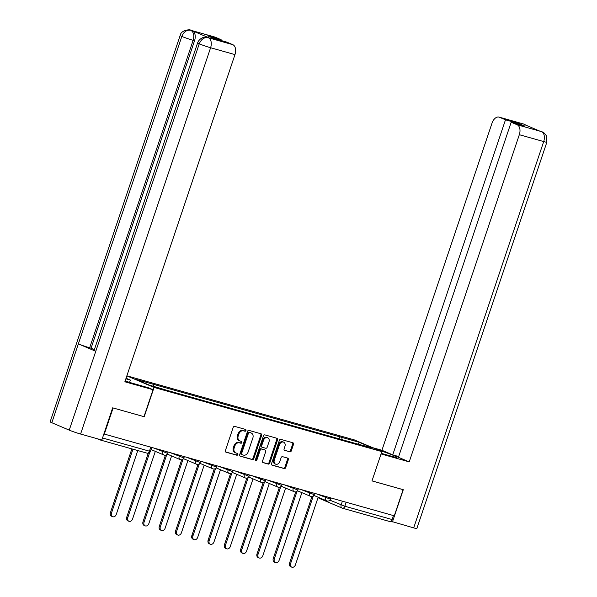 <?xml version="1.0" encoding="UTF-8"?>
<svg xmlns="http://www.w3.org/2000/svg" width="597" height="597" viewBox="0 0 597 597"><rect width="100%" height="100%" fill="white"/><g stroke="black" fill="none" stroke-linecap="round" stroke-linejoin="round"><path stroke-width="0.9" d="M245.964 430.541A0.955 0.746 113 0 0 245.546 429.437L234.666 426.37A1.366 1.06 113 0 0 233.203 427.377L225.39 450.586A1.366 1.06 113 0 0 225.979 452.168L236.867 455.235A0.955 0.746 113 0 0 237.479 453.429L236.069 453.033A4.366 3.395 113 0 1 235.748 452.922A4.366 3.395 113 0 1 234.173 447.981L234.83 446.049A4.366 3.395 113 0 1 239.494 442.84L240.904 443.243A0.955 0.746 113 0 0 241.509 441.437L240.106 441.034A4.366 3.395 113 0 1 239.785 440.922A4.366 3.395 113 0 1 238.21 435.989L238.867 434.049A4.366 3.395 113 0 1 243.531 430.847L244.942 431.243A0.955 0.746 113 0 0 245.964 430.541M239.785 440.922L238.979 440.586A4.366 3.395 113 0 1 237.412 435.646L238.061 433.713A4.366 3.395 113 0 1 242.733 430.504L244.136 430.907A0.955 0.746 113 0 0 245.046 429.295M225.614 451.951L236.069 454.892A0.955 0.746 113 0 0 236.972 453.287M235.748 452.922L234.942 452.578A4.366 3.395 113 0 1 233.375 447.638L234.024 445.705A4.366 3.395 113 0 1 238.696 442.504L240.098 442.899A0.955 0.746 113 0 0 241.009 441.295M289.851 451.877A1.366 1.06 113 0 0 291.314 450.877L293.5 444.362A1.366 1.06 113 0 0 292.911 442.78L280.821 439.377A1.366 1.06 113 0 0 279.366 440.377L271.553 463.593A1.366 1.06 113 0 0 272.142 465.175L284.232 468.578A1.366 1.06 113 0 0 285.694 467.578L288.336 459.712A1.366 1.06 113 0 0 287.747 458.13L282.575 456.675A1.366 1.06 113 0 0 281.112 457.675L279.799 461.578A3.649 2.836 113 0 1 275.635 464.16A3.649 2.836 113 0 1 274.322 460.033L279.463 444.75A3.649 2.836 113 0 1 283.635 442.161A3.649 2.836 113 0 1 284.948 446.295L284.09 448.84A1.366 1.06 113 0 0 284.679 450.414L289.052 451.533A1.366 1.06 113 0 0 290.508 450.534L292.702 444.019A1.366 1.06 113 0 0 292.478 442.661M112.982 407.923L144.213 416.736L154.071 387.438L381.849 451.601L371.983 480.906L403.094 489.667L394.296 515.815L103.878 433.944M113.102 407.975L104.303 434.123M261.635 435.385A1.366 1.06 113 0 0 261.046 433.803L248.956 430.4A1.366 1.06 113 0 0 247.494 431.4L239.688 454.615A1.366 1.06 113 0 0 240.278 456.198L252.367 459.6A1.366 1.06 113 0 0 253.822 458.6L261.635 435.385L260.837 435.041A1.366 1.06 113 0 0 260.613 433.683M264.889 434.885L276.978 438.295A1.366 1.06 113 0 1 277.568 439.87L269.754 463.085A1.366 1.06 113 0 1 268.299 464.085L263.128 462.63A1.366 1.06 113 0 1 262.531 461.056L265.702 451.638A1.366 1.06 113 0 0 265.113 450.056L261.68 449.093A1.366 1.06 113 0 0 260.217 450.093L256.919 459.899A0.955 0.746 113 0 1 255.486 459.489L263.434 435.892A1.366 1.06 113 0 1 264.889 434.885M381.849 451.601L354.312 439.892L126.87 375.819M393.453 515.577L392.117 519.547A2.776 1.739 105.7 0 1 389.759 521.539A2.776 1.739 105.7 0 1 389.632 521.494L342.611 508.248M96.915 438.638L99.639 439.802A2.776 1.739 -74.3 0 0 99.766 439.847A2.776 1.739 -74.3 0 0 100.721 439.713M342.223 439.705L341.708 437.355L359.252 442.295L372.737 448.026L357.081 443.892L168.555 390.781L149.131 385.035L135.646 379.304L153.183 384.244L153.638 386.304M341.708 437.355L153.183 384.244M154.071 387.438L126.855 375.864M339.066 438.81L339.827 436.549M358.394 443.989L359.252 442.295M239.904 455.974L251.561 459.257A1.366 1.06 113 0 0 253.024 458.257L260.837 435.041M249.479 432.519A0.955 0.746 113 0 0 248.456 433.221L241.598 453.601A0.955 0.746 113 0 0 242.009 454.705L243.494 455.123A4.366 3.395 113 0 0 248.165 451.922L252.852 437.989A4.366 3.395 113 0 0 251.277 433.056A4.366 3.395 113 0 0 250.964 432.944L248.673 432.183A0.955 0.746 113 0 0 247.651 432.885L248.456 433.221M241.875 454.645L241.21 454.362A0.955 0.746 113 0 1 240.792 453.257L247.651 432.885M251.277 433.056L250.479 432.713A4.366 3.395 113 0 0 250.158 432.601L250.964 432.944M248.673 432.183L250.158 432.601M262.755 462.414L267.493 463.75A1.366 1.06 113 0 0 268.956 462.75L276.769 439.534A1.366 1.06 113 0 0 276.545 438.176M264.501 449.802A1.366 1.06 113 0 0 264.307 449.72L260.874 448.75A1.366 1.06 113 0 0 259.419 449.75L256.12 459.556L256.919 459.899M255.501 460.235A0.955 0.746 113 0 0 256.12 459.556M268.993 441.87A3.649 2.836 113 0 0 267.68 437.743A3.649 2.836 113 0 0 263.508 440.325L261.695 445.705A1.366 1.06 113 0 0 262.284 447.287L265.717 448.257A1.366 1.06 113 0 0 267.18 447.25L268.993 441.87M267.68 437.743L266.874 437.4A3.649 2.836 113 0 0 262.702 439.982L263.508 440.325M262.09 447.205L261.486 446.944A1.366 1.06 113 0 1 260.896 445.369L262.702 439.982M284.306 450.198L289.052 451.533M283.635 442.161L282.829 441.825A3.649 2.836 113 0 0 278.657 444.407L279.463 444.75M275.635 464.16L274.829 463.817A3.649 2.836 113 0 1 273.516 459.69L278.657 444.407M271.769 464.951L283.426 468.235A1.366 1.06 113 0 0 284.888 467.235L287.538 459.369A1.366 1.06 113 0 0 287.314 458.011M132.967 449.198L111.475 513.069A3.194 2.485 113 0 0 112.624 516.689A3.194 2.485 113 0 0 116.273 514.42L137.773 450.548M112.624 516.689L111.579 516.241A3.194 2.485 -67 0 1 110.43 512.629L131.877 448.892M149.668 452.563L127.758 517.659A3.194 2.485 113 0 0 128.907 521.271A3.194 2.485 113 0 0 132.556 519.009L155.324 451.362M128.907 521.271L127.862 520.83A3.194 2.485 -67 0 1 126.713 517.211L148.243 453.235M166.779 454.563L144.041 522.248A3.194 2.485 113 0 0 145.19 525.86A3.194 2.485 113 0 0 148.847 523.599L171.608 455.951M145.19 525.86L144.146 525.42A3.194 2.485 -67 0 1 142.996 521.8L165.414 455.198M125.139 380.953A15.626 0.978 18.6 0 0 133.609 383.58L148.437 387.759L153.048 389.722L124.863 381.781L234.972 54.603L210.599 47.738L80.588 434.041L101.833 440.026L112.669 407.833L143.981 416.654L153.048 389.722M125.863 378.804L130.37 380.073L126.057 378.237M129.594 382.386L130.37 380.073M215.151 37.156L190.779 30.29A8.336 5.209 105.7 0 0 190.383 30.156L214.756 37.021A8.336 5.209 105.7 0 1 215.151 37.156L221.129 39.7L220.875 40.447M80.588 434.041A8.545 0.53 -161.4 0 1 69.237 430.131L95.766 351.297A8.545 0.53 -161.4 0 1 94.132 350.394L197.607 42.924A8.545 0.53 -161.4 0 0 199.241 43.827C201.241 39.156 204.211 37.118 208.159 37.708L232.808 44.671A8.336 5.209 105.7 0 1 234.972 54.603M209.644 38.111L209.248 37.977A8.336 5.209 105.7 0 1 209.644 38.111L192.383 30.775A8.336 5.209 105.7 0 1 194.547 40.708L91.072 348.178L89.662 347.775A8.545 0.53 -161.4 0 1 78.349 343.887L51.812 422.728L69.237 430.131M51.812 422.728A8.545 0.53 -161.4 0 1 50.141 421.81L180.145 35.499A8.545 0.53 -161.4 0 0 181.824 36.417C183.824 31.745 186.786 29.693 190.697 30.283L192.383 30.775M194.547 40.708L193.137 40.312A8.545 0.53 -161.4 0 1 181.824 36.417L78.349 343.887L95.766 351.297L199.241 43.827A8.545 0.53 -161.4 0 0 210.599 47.738A8.336 5.209 -74.3 0 0 208.435 37.805M221.129 39.7L207.666 35.91L213.36 38.335L226.83 42.126L232.808 44.671M91.072 348.178L94.401 349.588M89.662 347.775L193.137 40.312C194.458 35.559 193.734 32.245 190.973 30.38M381.259 453.347L391.244 456.16A15.626 0.978 18.6 0 0 397.02 457.302A15.626 0.978 18.6 0 0 377.588 449.795M381.058 453.951L409.221 461.884L398.423 457.295L511.181 122.228L517.166 124.773L541.598 131.646M398.677 456.548L392.722 454.869L381.923 450.28L492.032 123.101A8.336 5.209 -74.3 0 1 499.107 117.124A8.336 5.209 -74.3 0 1 499.502 117.266L505.487 119.81L392.722 454.869M372.461 447.616L381.923 450.28M409.221 461.884L519.323 134.706A8.336 5.209 -74.3 0 0 517.166 124.773M542.263 131.885L544.173 133.034L546.345 135.668L546.859 142.198L416.855 528.509A8.545 0.53 -161.4 0 1 413.691 527.882L390.953 521.263M511.181 122.228L524.651 126.027L518.95 123.601L505.487 119.81M525.032 124.825L539.733 131.079M392.453 521.897L403.288 489.704L371.991 480.891M518.95 123.601L518.696 124.348M542.21 131.862L541.337 131.556M526.517 125.452L523.875 124.131L499.502 117.266M183.07 459.153L160.324 526.83A3.194 2.485 113 0 0 161.474 530.449A3.194 2.485 113 0 0 165.13 528.188L187.891 460.541M161.474 530.449L160.436 530.009A3.194 2.485 -67 0 1 159.28 526.39L181.697 459.787M199.353 463.742L176.608 531.42A3.194 2.485 113 0 0 177.764 535.039A3.194 2.485 113 0 0 181.413 532.77L204.181 465.13M177.764 535.039L176.719 534.591A3.194 2.485 -67 0 1 175.57 530.979L197.98 464.369M215.636 468.332L192.898 536.009A3.194 2.485 113 0 0 194.047 539.621A3.194 2.485 113 0 0 197.697 537.36L220.465 469.712M194.047 539.621L193.003 539.181A3.194 2.485 -67 0 1 191.853 535.561L214.271 468.958M231.92 472.914L209.181 540.598A3.194 2.485 113 0 0 210.331 544.21A3.194 2.485 113 0 0 213.98 541.949L236.748 474.302M210.331 544.21L209.286 543.77A3.194 2.485 -67 0 1 208.137 540.151L230.554 473.548M248.203 477.503L225.465 545.18A3.194 2.485 113 0 0 226.614 548.8A3.194 2.485 113 0 0 230.27 546.539L253.031 478.891M226.614 548.8L225.569 548.359A3.194 2.485 -67 0 1 224.42 544.74L246.837 478.137M264.486 482.092L241.748 549.77A3.194 2.485 113 0 0 242.897 553.389A3.194 2.485 113 0 0 246.554 551.121L269.314 483.48M242.897 553.389L241.86 552.941A3.194 2.485 -67 0 1 240.703 549.33L263.12 482.719M280.777 486.682L258.031 554.359A3.194 2.485 113 0 0 259.188 557.971A3.194 2.485 113 0 0 262.837 555.71L285.605 488.062M259.188 557.971L258.143 557.531A3.194 2.485 -67 0 1 256.994 553.912L279.403 487.309M297.06 491.264L274.322 558.949A3.194 2.485 113 0 0 275.471 562.561A3.194 2.485 113 0 0 279.12 560.299L301.888 492.652M275.471 562.561L274.426 562.12A3.194 2.485 -67 0 1 273.277 558.501L295.687 491.898M313.343 495.853L290.605 563.531A3.194 2.485 113 0 0 291.754 567.15A3.194 2.485 113 0 0 295.403 564.889L318.171 497.241M291.754 567.15L290.709 566.71A3.194 2.485 -67 0 1 289.56 563.09L311.977 496.488M329.902 500.174L344.835 506.226L392.117 519.547M342.402 501.196L341.141 504.958A2.776 2.164 -67 0 0 342.141 508.099A2.776 2.776 0 0 0 342.469 508.219A2.776 1.739 -74.3 0 0 344.835 506.226L346.163 502.256M102.527 437.967L149.414 451.175A2.776 1.739 -74.3 0 1 147.056 453.168A2.776 1.739 -74.3 0 1 146.929 453.123L99.908 439.877M317.126 494.077L330.462 499.211L330.88 497.95M326.119 496.607L325.738 497.741A2.776 2.164 -67 0 0 326.738 500.883A2.776 2.776 0 0 0 330.462 499.211M300.843 489.488L314.171 494.629L314.597 493.368M309.836 492.025L309.455 493.152A2.776 2.164 -67 0 0 310.455 496.294A2.776 2.776 0 0 0 314.171 494.629M284.56 484.906L297.888 490.04L298.313 488.779M293.545 487.436L293.172 488.562A2.776 2.164 -67 0 0 294.172 491.712A2.776 2.776 0 0 0 297.888 490.04M268.277 480.316L281.605 485.451L282.03 484.189M277.262 482.846L276.881 483.98A2.776 2.164 -67 0 0 277.881 487.122A2.776 2.776 0 0 0 281.605 485.451M251.986 475.727L265.322 480.861L265.747 479.6M260.979 478.257L260.598 479.391A2.776 2.164 -67 0 0 261.598 482.533A2.776 2.776 0 0 0 265.322 480.861M235.703 471.137L249.039 476.279L249.456 475.018M244.695 473.675L244.315 474.802A2.776 2.164 -67 0 0 245.315 477.943A2.776 2.776 0 0 0 249.039 476.279M219.42 466.555L232.748 471.69L233.173 470.429M228.412 469.085L228.032 470.212A2.776 2.164 -67 0 0 229.032 473.361A2.776 2.776 0 0 0 232.748 471.69M203.137 461.966L216.465 467.1L216.89 465.839M212.129 464.496L211.748 465.63A2.776 2.164 -67 0 0 212.748 468.772A2.776 2.776 0 0 0 216.465 467.1M186.854 457.377L200.182 462.511L200.607 461.25M195.838 459.906L195.458 461.041A2.776 2.164 -67 0 0 196.458 464.182A2.776 2.776 0 0 0 200.182 462.511M170.57 452.787L183.898 457.929L184.324 456.668M179.555 455.324L179.175 456.451A2.776 2.164 -67 0 0 180.175 459.593A2.776 2.776 0 0 0 183.898 457.929M154.28 448.205L167.615 453.339L168.041 452.078M163.272 450.735L162.891 451.862A2.776 2.164 -67 0 0 163.891 455.011A2.776 2.776 0 0 0 167.615 453.339M164.093 455.078A2.776 2.164 -67 0 1 163.891 455.011L151.056 449.548M180.376 459.668A2.776 2.164 -67 0 1 180.175 459.593L167.227 454.086M196.667 464.257A2.776 2.164 -67 0 1 196.458 464.182L183.51 458.675M212.95 468.846A2.776 2.164 -67 0 1 212.748 468.772L199.794 463.265M229.233 473.428A2.776 2.164 -67 0 1 229.032 473.361L216.077 467.854M245.516 478.018A2.776 2.164 -67 0 1 245.315 477.943L232.367 472.436M261.799 482.607A2.776 2.164 -67 0 1 261.598 482.533L248.65 477.025M278.09 487.197A2.776 2.164 -67 0 1 277.881 487.122L264.934 481.615M294.373 491.779A2.776 2.164 -67 0 1 294.172 491.712L281.217 486.204M310.656 496.368A2.776 2.164 -67 0 1 310.455 496.294L297.5 490.786M326.94 500.958A2.776 2.164 -67 0 1 326.738 500.883L313.783 495.376M150.75 447.205L149.414 451.175L150.444 451.377L151.75 447.489M319.626 498.51A2.776 2.164 -67 0 1 319.425 498.435L342.141 508.099A2.776 2.164 -67 0 0 342.342 508.174A2.776 1.739 -74.3 0 0 342.469 508.219L389.759 521.539M318.141 497.331A2.776 2.776 0 0 0 319.425 498.435A2.776 2.164 -67 0 1 318.417 497.346M242.733 430.504L243.531 430.847M238.061 433.713L238.867 434.049M237.412 435.646L238.21 435.989M240.098 442.899L240.904 443.243M238.696 442.504L239.494 442.84M234.024 445.705L234.83 446.049M233.375 447.638L234.173 447.981M236.069 454.892L236.867 455.235M244.136 430.907L244.942 431.243M253.024 458.257L253.822 458.6M251.561 459.257L252.367 459.6M240.792 453.257L241.598 453.601M276.769 439.534L277.568 439.87M268.956 462.75L269.754 463.085M267.493 463.75L268.299 464.085M264.307 449.72L265.113 450.056M260.874 448.75L261.68 449.093M259.419 449.75L260.217 450.093M260.896 445.369L261.695 445.705M273.516 459.69L274.322 460.033M287.538 459.369L288.336 459.712M284.888 467.235L285.694 467.578M283.426 468.235L284.232 468.578M292.702 444.019L293.5 444.362M290.508 450.534L291.314 450.877M110.43 512.629L111.475 513.069M126.713 517.211L127.758 517.659M142.996 521.8L144.041 522.248M413.691 527.882L543.703 141.571L519.323 134.706M546.859 142.198A8.545 0.53 -161.4 0 1 543.703 141.571A8.336 5.209 -74.3 0 0 541.539 131.638M499.107 117.124L523.487 123.989A8.336 5.209 105.7 0 1 523.875 124.131M159.28 526.39L160.324 526.83M175.57 530.979L176.608 531.42M191.853 535.561L192.898 536.009M208.137 540.151L209.181 540.598M224.42 544.74L225.465 545.18M240.703 549.33L241.748 549.77M256.994 553.912L258.031 554.359M273.277 558.501L274.322 558.949M289.56 563.09L290.605 563.531M99.766 439.847L147.056 453.168A2.776 2.776 0 0 0 150.444 451.377M241.136 454.339L241.942 454.683M264.411 449.75L265.21 450.093M261.382 446.907L262.187 447.25M190.383 30.156C191.159 29.343 180.995 29.604 180.145 35.499M207.838 37.581L203.099 37.604C203.376 37.35 199.1 38.715 197.607 42.924M540.942 131.415L542.173 131.84M523.487 123.989L524.726 124.422"/></g></svg>
